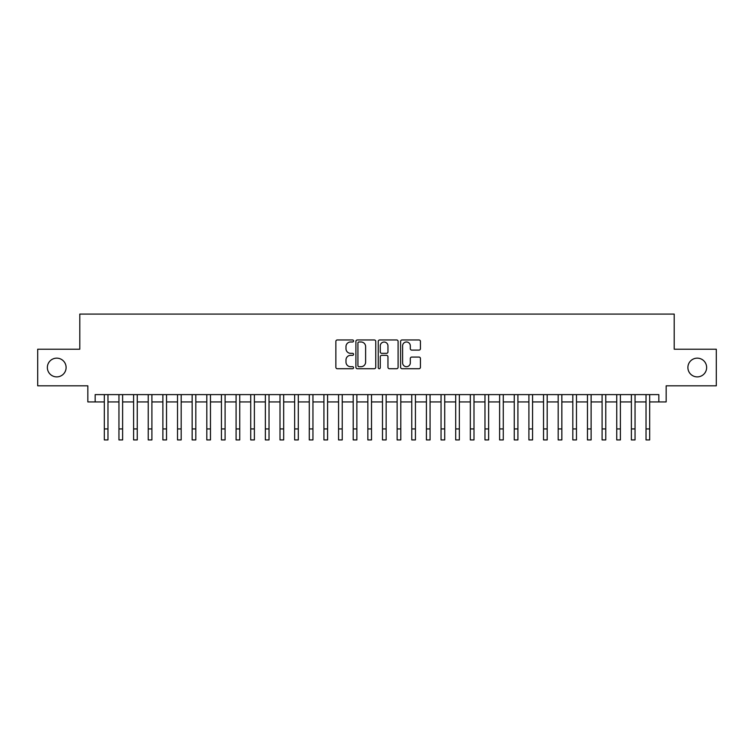 <?xml version="1.0" encoding="UTF-8"?>
<svg xmlns="http://www.w3.org/2000/svg" width="754" height="754" viewBox="0 0 754 754"><rect width="100%" height="100%" fill="white"/><g stroke="black" fill="none" stroke-linecap="round" stroke-linejoin="round"><path stroke-width="1.13" d="M353.579 340.978A1.008 1.008 0 0 0 352.57 339.969L337.302 339.969A1.433 1.433 0 0 0 335.86 341.411L335.86 367.273A1.433 1.433 0 0 0 337.302 368.715L352.57 368.715A1.008 1.008 0 0 0 353.579 367.707A1.008 1.008 0 0 0 352.57 366.698L350.591 366.698A4.599 4.599 0 0 1 345.992 362.099L345.992 359.95A4.599 4.599 0 0 1 350.591 355.351L352.57 355.351A1.008 1.008 0 0 0 353.579 354.342A1.008 1.008 0 0 0 352.57 353.334L350.591 353.334A4.599 4.599 0 0 1 345.992 348.734L345.992 346.586A4.599 4.599 0 0 1 350.591 341.986L352.57 341.986A1.008 1.008 0 0 0 353.579 340.978M687.893 367.518A9.368 9.368 0 0 0 697.271 376.887A9.368 9.368 0 0 0 706.639 367.518A9.368 9.368 0 0 0 697.271 358.15A9.368 9.368 0 0 0 687.893 367.518M47.361 367.518A9.368 9.368 0 0 0 56.729 376.887A9.368 9.368 0 0 0 66.107 367.518A9.368 9.368 0 0 0 56.729 358.15A9.368 9.368 0 0 0 47.361 367.518M418.998 350.101A1.433 1.433 0 0 0 420.44 348.668L420.44 341.411A1.433 1.433 0 0 0 418.998 339.969L402.042 339.969A1.433 1.433 0 0 0 400.6 341.411L400.6 367.273A1.433 1.433 0 0 0 402.042 368.715L418.998 368.715A1.433 1.433 0 0 0 420.44 367.273L420.44 358.508A1.433 1.433 0 0 0 418.998 357.076L411.741 357.076A1.433 1.433 0 0 0 410.308 358.508L410.308 362.863A3.845 3.845 0 0 1 406.463 366.698A3.845 3.845 0 0 1 402.617 362.863L402.617 345.832A3.845 3.845 0 0 1 406.463 341.986A3.845 3.845 0 0 1 410.308 345.832L410.308 348.668A1.433 1.433 0 0 0 411.741 350.101L418.998 350.101M95.164 401.929L95.164 394.606L658.836 394.606L658.836 401.929L666.159 401.929L666.159 385.822L716.3 385.822L716.3 349.215L674.208 349.215L674.208 314.079L79.792 314.079L79.792 349.215L37.7 349.215L37.7 385.822L87.841 385.822L87.841 401.929L104.316 401.929M375.746 341.411A1.433 1.433 0 0 0 374.304 339.969L357.349 339.969A1.433 1.433 0 0 0 355.907 341.411L355.907 367.273A1.433 1.433 0 0 0 357.349 368.715L374.304 368.715A1.433 1.433 0 0 0 375.746 367.273L375.746 341.411M379.696 339.969L396.651 339.969A1.433 1.433 0 0 1 398.093 341.411L398.093 367.273A1.433 1.433 0 0 1 396.651 368.715L389.394 368.715A1.433 1.433 0 0 1 387.961 367.273L387.961 356.783A1.433 1.433 0 0 0 386.519 355.351L381.703 355.351A1.433 1.433 0 0 0 380.27 356.783L380.27 367.707A1.008 1.008 0 0 1 379.262 368.715A1.008 1.008 0 0 1 378.254 367.707L378.254 341.411A1.433 1.433 0 0 1 379.696 339.969M107.973 401.929L118.953 401.929M122.619 401.929L133.599 401.929M137.256 401.929L148.236 401.929M151.903 401.929L162.883 401.929M166.54 401.929L177.52 401.929M181.177 401.929L192.157 401.929M195.823 401.929L206.803 401.929M210.46 401.929L221.44 401.929M225.097 401.929L236.087 401.929M239.744 401.929L250.724 401.929M254.381 401.929L265.361 401.929M269.027 401.929L280.007 401.929M283.664 401.929L294.644 401.929M298.301 401.929L309.291 401.929M312.948 401.929L323.928 401.929M327.585 401.929L338.565 401.929M342.231 401.929L353.211 401.929M356.868 401.929L367.848 401.929M371.505 401.929L382.495 401.929M386.152 401.929L397.132 401.929M400.789 401.929L411.769 401.929M415.435 401.929L426.415 401.929M430.072 401.929L441.052 401.929M444.709 401.929L455.699 401.929M459.356 401.929L470.336 401.929M473.993 401.929L484.973 401.929M488.639 401.929L499.619 401.929M503.276 401.929L514.256 401.929M517.913 401.929L528.903 401.929M532.56 401.929L543.54 401.929M547.197 401.929L558.177 401.929M561.843 401.929L572.823 401.929M576.48 401.929L587.46 401.929M591.117 401.929L602.097 401.929M605.764 401.929L616.744 401.929M620.401 401.929L631.381 401.929M635.047 401.929L646.027 401.929M649.684 401.929L658.836 401.929M358.932 341.986A1.008 1.008 0 0 0 357.924 342.995L357.924 365.699A1.008 1.008 0 0 0 358.932 366.698L361.015 366.698A4.599 4.599 0 0 0 365.615 362.099L365.615 346.586A4.599 4.599 0 0 0 361.015 341.986L358.932 341.986M387.961 345.897A3.845 3.845 0 0 0 384.116 342.052A3.845 3.845 0 0 0 380.27 345.897L380.27 351.901A1.433 1.433 0 0 0 381.703 353.334L386.519 353.334A1.433 1.433 0 0 0 387.961 351.901L387.961 345.897M104.316 428.941L107.973 428.941L107.973 439.921L104.316 439.921L104.316 394.606M107.973 428.941L107.973 394.606M118.953 439.921L122.619 439.921L118.953 439.921L118.953 394.606M122.619 439.921L122.619 394.606M133.599 439.921L137.256 439.921L133.599 439.921L133.599 394.606M137.256 439.921L137.256 394.606M148.236 439.921L151.903 439.921L148.236 439.921L148.236 394.606M151.903 439.921L151.903 394.606M162.883 439.921L166.54 439.921L162.883 439.921L162.883 394.606M166.54 439.921L166.54 394.606M177.52 439.921L181.177 439.921L177.52 439.921L177.52 394.606M181.177 439.921L181.177 394.606M192.157 439.921L195.823 439.921L192.157 439.921L192.157 394.606M195.823 439.921L195.823 394.606M206.803 439.921L210.46 439.921L206.803 439.921L206.803 394.606M210.46 439.921L210.46 394.606M221.44 439.921L225.097 439.921L221.44 439.921L221.44 394.606M225.097 439.921L225.097 394.606M236.087 439.921L239.744 439.921L236.087 439.921L236.087 394.606M239.744 439.921L239.744 394.606M250.724 439.921L254.381 439.921L250.724 439.921L250.724 394.606M254.381 439.921L254.381 394.606M265.361 439.921L269.027 439.921L265.361 439.921L265.361 394.606M269.027 439.921L269.027 394.606M280.007 439.921L283.664 439.921L280.007 439.921L280.007 394.606M283.664 439.921L283.664 394.606M294.644 439.921L298.301 439.921L294.644 439.921L294.644 394.606M298.301 439.921L298.301 394.606M309.291 439.921L312.948 439.921L309.291 439.921L309.291 394.606M312.948 439.921L312.948 394.606M323.928 439.921L327.585 439.921L323.928 439.921L323.928 394.606M327.585 439.921L327.585 394.606M338.565 439.921L342.231 439.921L338.565 439.921L338.565 394.606M342.231 439.921L342.231 394.606M353.211 439.921L356.868 439.921L353.211 439.921L353.211 394.606M356.868 439.921L356.868 394.606M367.848 439.921L371.505 439.921L367.848 439.921L367.848 394.606M371.505 439.921L371.505 394.606M382.495 439.921L386.152 439.921L382.495 439.921L382.495 394.606M386.152 439.921L386.152 394.606M397.132 439.921L400.789 439.921L397.132 439.921L397.132 394.606M400.789 439.921L400.789 394.606M411.769 439.921L415.435 439.921L411.769 439.921L411.769 394.606M415.435 439.921L415.435 394.606M426.415 439.921L430.072 439.921L426.415 439.921L426.415 394.606M430.072 439.921L430.072 394.606M441.052 439.921L444.709 439.921L441.052 439.921L441.052 394.606M444.709 439.921L444.709 394.606M455.699 439.921L459.356 439.921L455.699 439.921L455.699 394.606M459.356 439.921L459.356 394.606M470.336 439.921L473.993 439.921L470.336 439.921L470.336 394.606M473.993 439.921L473.993 394.606M484.973 439.921L488.639 439.921L484.973 439.921L484.973 394.606M488.639 439.921L488.639 394.606M499.619 439.921L503.276 439.921L499.619 439.921L499.619 394.606M503.276 439.921L503.276 394.606M514.256 439.921L517.913 439.921L514.256 439.921L514.256 394.606M517.913 439.921L517.913 394.606M528.903 439.921L532.56 439.921L528.903 439.921L528.903 394.606M532.56 439.921L532.56 394.606M543.54 439.921L547.197 439.921L543.54 439.921L543.54 394.606M547.197 439.921L547.197 394.606M558.177 439.921L561.843 439.921L558.177 439.921L558.177 394.606M561.843 439.921L561.843 394.606M572.823 439.921L576.48 439.921L572.823 439.921L572.823 394.606M576.48 439.921L576.48 394.606M587.46 439.921L591.117 439.921L587.46 439.921L587.46 394.606M591.117 439.921L591.117 394.606M602.097 439.921L605.764 439.921L602.097 439.921L602.097 394.606M605.764 439.921L605.764 394.606M616.744 439.921L620.401 439.921L616.744 439.921L616.744 394.606M620.401 439.921L620.401 394.606M631.381 439.921L635.047 439.921L631.381 439.921L631.381 394.606M635.047 439.921L635.047 394.606M646.027 439.921L649.684 439.921L646.027 439.921L646.027 394.606M649.684 439.921L649.684 394.606M118.953 428.941L122.619 428.941M133.599 428.941L137.256 428.941M148.236 428.941L151.903 428.941M162.883 428.941L166.54 428.941M177.52 428.941L181.177 428.941M192.157 428.941L195.823 428.941M206.803 428.941L210.46 428.941M221.44 428.941L225.097 428.941M236.087 428.941L239.744 428.941M250.724 428.941L254.381 428.941M265.361 428.941L269.027 428.941M280.007 428.941L283.664 428.941M294.644 428.941L298.301 428.941M309.291 428.941L312.948 428.941M323.928 428.941L327.585 428.941M338.565 428.941L342.231 428.941M353.211 428.941L356.868 428.941M367.848 428.941L371.505 428.941M382.495 428.941L386.152 428.941M397.132 428.941L400.789 428.941M411.769 428.941L415.435 428.941M426.415 428.941L430.072 428.941M441.052 428.941L444.709 428.941M455.699 428.941L459.356 428.941M470.336 428.941L473.993 428.941M484.973 428.941L488.639 428.941M499.619 428.941L503.276 428.941M514.256 428.941L517.913 428.941M528.903 428.941L532.56 428.941M543.54 428.941L547.197 428.941M558.177 428.941L561.843 428.941M572.823 428.941L576.48 428.941M587.46 428.941L591.117 428.941M602.097 428.941L605.764 428.941M616.744 428.941L620.401 428.941M631.381 428.941L635.047 428.941M646.027 428.941L649.684 428.941"/></g></svg>
